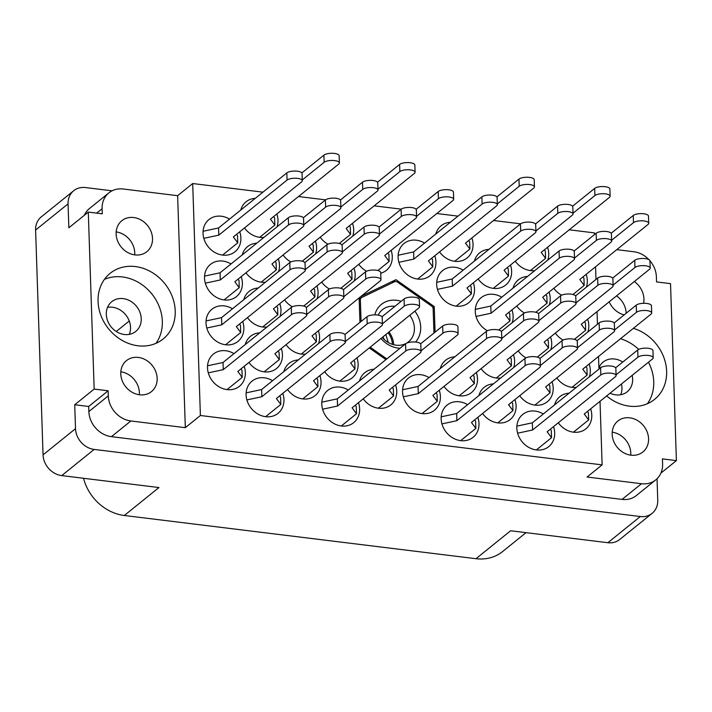 <?xml version="1.0" encoding="UTF-8"?>
<svg xmlns="http://www.w3.org/2000/svg" width="712" height="712" viewBox="0 0 712 712"><rect width="100%" height="100%" fill="white"/><g stroke="black" fill="none" stroke-linecap="round" stroke-linejoin="round"><path stroke-width="1.07" d="M606.624 395.961A42.204 36.054 51.1 0 0 654.542 399.396A42.204 36.054 51.1 0 0 666.628 371.29A42.204 36.054 51.1 0 0 633.377 328.339M647.395 403.713A42.204 36.054 51.1 0 0 653.741 381.677A42.204 36.054 51.1 0 0 648.454 362.221M98.069 301.425A42.204 36.054 51.1 0 0 121.966 340.318A42.204 36.054 51.1 0 0 163.137 339.01A42.204 36.054 51.1 0 0 175.214 310.904A42.204 36.054 51.1 0 0 151.318 272.02A42.204 36.054 51.1 0 0 110.146 273.319A42.204 36.054 51.1 0 0 98.069 301.425M155.99 343.326A42.204 36.054 51.1 0 0 162.336 321.29A42.204 36.054 51.1 0 0 104.415 279.389M120.817 371.798A19.909 17.008 -128.9 0 1 139.383 392.686A19.909 17.008 -128.9 0 1 139.338 394.768M120.773 373.88A19.909 17.008 51.1 0 0 132.04 392.223A19.909 17.008 51.1 0 0 151.46 391.609A19.909 17.008 51.1 0 0 157.156 378.348A19.909 17.008 51.1 0 0 145.889 360.005A19.909 17.008 51.1 0 0 126.469 360.619A19.909 17.008 51.1 0 0 120.773 373.88M134.702 254.869A19.909 17.008 51.1 0 0 134.746 252.787A19.909 17.008 51.1 0 0 116.172 231.898M116.127 233.981A19.909 17.008 51.1 0 0 127.404 252.324A19.909 17.008 51.1 0 0 146.823 251.71A19.909 17.008 51.1 0 0 152.519 238.449A19.909 17.008 51.1 0 0 141.243 220.106A19.909 17.008 51.1 0 0 121.823 220.72A19.909 17.008 51.1 0 0 116.127 233.981M630.752 455.155A19.909 17.008 51.1 0 0 630.796 453.072A19.909 17.008 51.1 0 0 612.222 432.184M648.57 438.734A19.909 17.008 -128.9 0 1 642.865 451.995A19.909 17.008 -128.9 0 1 623.445 452.61A19.909 17.008 -128.9 0 1 612.178 434.267A19.909 17.008 -128.9 0 1 617.874 421.006A19.909 17.008 -128.9 0 1 637.293 420.392A19.909 17.008 -128.9 0 1 648.57 438.734M621.46 383.99A19.108 16.332 -128.9 0 1 621.95 387.702A19.108 16.332 -128.9 0 1 620.713 394.742M610.051 393.193A19.108 16.332 51.1 0 0 627.165 391.814A19.108 16.332 51.1 0 0 632.639 379.087A19.108 16.332 51.1 0 0 632.149 375.375M616.539 295.88A19.909 17.008 -128.9 0 1 626.151 313.173A19.909 17.008 -128.9 0 1 626.159 313.271M634.312 281.552A19.909 17.008 -128.9 0 1 643.924 298.835A19.909 17.008 -128.9 0 1 643.532 303.303M624.166 314.873A19.909 17.008 -128.9 0 1 609.205 301.799M558.288 422.795A20.701 17.684 51.1 0 0 585.86 428.864A20.701 17.684 51.1 0 0 591.788 415.069A20.701 17.684 51.1 0 0 590.631 408.866M543.318 413.975A20.701 17.684 51.1 0 0 522.759 414.402A20.701 17.684 51.1 0 0 516.841 428.188A20.701 17.684 51.1 0 0 528.562 447.269A20.701 17.684 51.1 0 0 548.756 446.629A20.701 17.684 51.1 0 0 554.684 432.843A20.701 17.684 51.1 0 0 553.527 426.63M501.746 297.224A20.701 17.684 51.1 0 0 481.196 297.652A20.701 17.684 51.1 0 0 475.269 311.438A20.701 17.684 51.1 0 0 487.4 330.751M512.159 322.714A20.701 17.684 51.1 0 0 513.121 316.092A20.701 17.684 51.1 0 0 511.964 309.88M555.316 333.109A20.701 17.684 51.1 0 0 563.094 340.051M587.845 332.014A20.701 17.684 51.1 0 0 588.806 325.393A20.701 17.684 51.1 0 0 587.649 319.181M467.624 404.674A20.701 17.684 51.1 0 0 447.074 405.101A20.701 17.684 51.1 0 0 441.146 418.887A20.701 17.684 51.1 0 0 452.868 437.969A20.701 17.684 51.1 0 0 473.062 437.328A20.701 17.684 51.1 0 0 478.989 423.542A20.701 17.684 51.1 0 0 477.832 417.33M519.698 395.721A20.701 17.684 51.1 0 0 547.27 401.791A20.701 17.684 51.1 0 0 553.197 388.004A20.701 17.684 51.1 0 0 552.04 381.792M444.003 386.42A20.701 17.684 51.1 0 0 471.575 392.49A20.701 17.684 51.1 0 0 477.503 378.704A20.701 17.684 51.1 0 0 476.346 372.492M518.211 350.882A20.701 17.684 51.1 0 0 525.99 357.816M550.75 349.779A20.701 17.684 51.1 0 0 551.711 343.157A20.701 17.684 51.1 0 0 550.554 336.954M424.575 243.086A20.701 17.684 51.1 0 0 404.015 243.513A20.701 17.684 51.1 0 0 398.097 257.299A20.701 17.684 51.1 0 0 409.818 276.381A20.701 17.684 51.1 0 0 430.012 275.74A20.701 17.684 51.1 0 0 435.94 261.954A20.701 17.684 51.1 0 0 434.783 255.742M482.594 413.494A20.701 17.684 51.1 0 0 510.166 419.555A20.701 17.684 51.1 0 0 516.093 405.769A20.701 17.684 51.1 0 0 514.936 399.565M429.033 377.6A20.701 17.684 51.1 0 0 408.483 378.036A20.701 17.684 51.1 0 0 402.556 391.822A20.701 17.684 51.1 0 0 414.277 410.895A20.701 17.684 51.1 0 0 434.48 410.254A20.701 17.684 51.1 0 0 440.399 396.468A20.701 17.684 51.1 0 0 439.251 390.265M556.802 377.956A20.701 17.684 51.1 0 0 576.311 387.355M589.34 376.853A20.701 17.684 51.1 0 0 590.293 370.231A20.701 17.684 51.1 0 0 589.144 364.028M481.107 368.656A20.701 17.684 51.1 0 0 500.625 378.054M513.646 367.552A20.701 17.684 51.1 0 0 514.607 360.931A20.701 17.684 51.1 0 0 513.45 354.718M478.135 278.971A20.701 17.684 51.1 0 0 505.707 285.04A20.701 17.684 51.1 0 0 511.634 271.254A20.701 17.684 51.1 0 0 510.477 265.042M463.165 270.151A20.701 17.684 51.1 0 0 442.606 270.587A20.701 17.684 51.1 0 0 436.687 284.373A20.701 17.684 51.1 0 0 448.409 303.445A20.701 17.684 51.1 0 0 468.603 302.805A20.701 17.684 51.1 0 0 474.53 289.019A20.701 17.684 51.1 0 0 473.373 282.815M516.725 306.044A20.701 17.684 51.1 0 0 524.504 312.977M549.264 304.941A20.701 17.684 51.1 0 0 550.216 298.319A20.701 17.684 51.1 0 0 549.068 292.116M439.544 251.906A20.701 17.684 51.1 0 0 467.117 257.966A20.701 17.684 51.1 0 0 473.044 244.18A20.701 17.684 51.1 0 0 471.887 237.968M515.239 261.206A20.701 17.684 51.1 0 0 534.748 270.605M547.768 260.103A20.701 17.684 51.1 0 0 548.729 253.481A20.701 17.684 51.1 0 0 547.572 247.269M553.82 288.271A20.701 17.684 51.1 0 0 561.608 295.213M586.359 287.167A20.701 17.684 51.1 0 0 587.32 280.555A20.701 17.684 51.1 0 0 586.163 274.343M229.522 219.118A20.701 17.684 51.1 0 0 208.972 219.545A20.701 17.684 51.1 0 0 203.045 233.331A20.701 17.684 51.1 0 0 214.766 252.413A20.701 17.684 51.1 0 0 234.969 251.772A20.701 17.684 51.1 0 0 240.887 237.986A20.701 17.684 51.1 0 0 239.73 231.774M244.492 227.938A20.701 17.684 51.1 0 0 264.01 237.336M277.03 226.834A20.701 17.684 51.1 0 0 277.992 220.213A20.701 17.684 51.1 0 0 276.834 214M320.186 237.238A20.701 17.684 51.1 0 0 327.965 244.172M352.725 236.135A20.701 17.684 51.1 0 0 353.686 229.513A20.701 17.684 51.1 0 0 352.529 223.301M245.978 272.776A20.701 17.684 51.1 0 0 265.496 282.175M278.517 271.673A20.701 17.684 51.1 0 0 279.478 265.051A20.701 17.684 51.1 0 0 278.321 258.848M321.673 282.077A20.701 17.684 51.1 0 0 329.46 289.01M354.211 280.973A20.701 17.684 51.1 0 0 355.172 274.351A20.701 17.684 51.1 0 0 354.015 268.148M283.082 255.003A20.701 17.684 51.1 0 0 290.87 261.945M315.621 253.899A20.701 17.684 51.1 0 0 316.582 247.287A20.701 17.684 51.1 0 0 315.425 241.074M286.055 344.688A20.701 17.684 51.1 0 0 305.573 354.087M318.593 343.584A20.701 17.684 51.1 0 0 319.555 336.963A20.701 17.684 51.1 0 0 318.397 330.76M232.495 308.794A20.701 17.684 51.1 0 0 211.945 309.222A20.701 17.684 51.1 0 0 206.017 323.017A20.701 17.684 51.1 0 0 217.747 342.089A20.701 17.684 51.1 0 0 237.942 341.448A20.701 17.684 51.1 0 0 243.869 327.662A20.701 17.684 51.1 0 0 242.712 321.459M363.236 398.827A20.701 17.684 51.1 0 0 390.808 404.897A20.701 17.684 51.1 0 0 396.735 391.102A20.701 17.684 51.1 0 0 395.578 384.898M287.55 389.526A20.701 17.684 51.1 0 0 315.122 395.596A20.701 17.684 51.1 0 0 321.041 381.801A20.701 17.684 51.1 0 0 319.884 375.598M358.777 264.303A20.701 17.684 51.1 0 0 366.555 271.245M380.742 273.23A20.701 17.684 51.1 0 0 386.349 270.373A20.701 17.684 51.1 0 0 392.276 256.587A20.701 17.684 51.1 0 0 391.119 250.375M247.473 317.614A20.701 17.684 51.1 0 0 266.982 327.022M280.012 316.511A20.701 17.684 51.1 0 0 280.964 309.889A20.701 17.684 51.1 0 0 279.807 303.686M324.645 371.753A20.701 17.684 51.1 0 0 352.218 377.823A20.701 17.684 51.1 0 0 358.145 364.037A20.701 17.684 51.1 0 0 356.988 357.825M248.96 362.452A20.701 17.684 51.1 0 0 276.532 368.522A20.701 17.684 51.1 0 0 282.45 354.736A20.701 17.684 51.1 0 0 281.302 348.524M348.266 390.007A20.701 17.684 51.1 0 0 327.716 390.434A20.701 17.684 51.1 0 0 321.788 404.22A20.701 17.684 51.1 0 0 333.51 423.302A20.701 17.684 51.1 0 0 353.704 422.661A20.701 17.684 51.1 0 0 359.631 408.875A20.701 17.684 51.1 0 0 358.474 402.663M231.008 263.956A20.701 17.684 51.1 0 0 210.458 264.383A20.701 17.684 51.1 0 0 204.531 278.17A20.701 17.684 51.1 0 0 216.252 297.251A20.701 17.684 51.1 0 0 236.455 296.61A20.701 17.684 51.1 0 0 242.383 282.824A20.701 17.684 51.1 0 0 241.226 276.612M284.569 299.841A20.701 17.684 51.1 0 0 292.356 306.783M317.107 298.746A20.701 17.684 51.1 0 0 318.068 292.125A20.701 17.684 51.1 0 0 316.911 285.913M272.571 380.706A20.701 17.684 51.1 0 0 252.021 381.134A20.701 17.684 51.1 0 0 246.094 394.92A20.701 17.684 51.1 0 0 257.824 414.001A20.701 17.684 51.1 0 0 278.018 413.361A20.701 17.684 51.1 0 0 283.946 399.574A20.701 17.684 51.1 0 0 282.789 393.362M233.99 353.633A20.701 17.684 51.1 0 0 213.431 354.069A20.701 17.684 51.1 0 0 207.504 367.855A20.701 17.684 51.1 0 0 219.234 386.928A20.701 17.684 51.1 0 0 239.428 386.287A20.701 17.684 51.1 0 0 245.355 372.501A20.701 17.684 51.1 0 0 244.198 366.297M129.308 334.355A19.108 16.332 51.1 0 0 130.545 327.324A19.108 16.332 51.1 0 0 107.539 307.37M141.234 318.7A19.108 16.332 -128.9 0 1 135.761 331.427A19.108 16.332 -128.9 0 1 117.115 332.014A19.108 16.332 -128.9 0 1 106.302 314.41A19.108 16.332 -128.9 0 1 111.766 301.683A19.108 16.332 -128.9 0 1 130.412 301.087A19.108 16.332 -128.9 0 1 141.234 318.7M112.051 190.816L85.484 187.559A19.749 16.874 51.1 0 0 73.71 190.718A19.749 16.874 51.1 0 0 68.049 203.872L68.85 227.787L88.297 212.096L94.162 389.072L74.716 404.754L75.508 428.668A19.749 16.874 51.1 0 0 94.171 449.423L640.311 516.529A19.749 16.874 51.1 0 0 652.094 513.37A19.749 16.874 51.1 0 0 657.746 500.216L657.034 478.749M68.049 203.872L35.6 230.047L43.058 454.852L75.508 428.668M94.171 449.423L61.721 475.598L158.954 487.551L124.315 515.488L475.981 558.706L510.629 530.76L607.861 542.713L640.311 516.529M526.026 532.656L502.592 551.56A44.589 38.101 -128.9 0 1 475.981 558.706M124.315 515.488A44.589 38.101 -128.9 0 1 83.553 478.286M660.905 473.115L676.4 460.611L670.526 283.643L656.553 281.925L656.384 276.843A23.888 20.408 51.1 0 0 649.949 260.761M259.738 332.86A20.701 17.684 51.1 0 0 250.535 336.295A20.701 17.684 51.1 0 0 245.231 344.563M258.251 288.022A20.701 17.684 51.1 0 0 249.049 291.457A20.701 17.684 51.1 0 0 243.744 299.725M298.328 359.934A20.701 17.684 51.1 0 0 289.125 363.369A20.701 17.684 51.1 0 0 283.821 371.637M374.022 369.234A20.701 17.684 51.1 0 0 364.811 372.67A20.701 17.684 51.1 0 0 359.507 380.938M256.765 243.184A20.701 17.684 51.1 0 0 247.562 246.619A20.701 17.684 51.1 0 0 242.258 254.887M255.279 198.345A20.701 17.684 51.1 0 0 246.076 201.772A20.701 17.684 51.1 0 0 240.772 210.04M450.322 222.304A20.701 17.684 51.1 0 0 441.12 225.74A20.701 17.684 51.1 0 0 435.815 234.008M527.503 276.452A20.701 17.684 51.1 0 0 518.3 279.887A20.701 17.684 51.1 0 0 512.996 288.155M488.913 249.378A20.701 17.684 51.1 0 0 479.71 252.813A20.701 17.684 51.1 0 0 474.406 261.082M493.38 383.901A20.701 17.684 51.1 0 0 484.169 387.337A20.701 17.684 51.1 0 0 478.873 395.605M454.79 356.828A20.701 17.684 51.1 0 0 445.587 360.263A20.701 17.684 51.1 0 0 440.283 368.531M569.066 393.202A20.701 17.684 51.1 0 0 559.863 396.637A20.701 17.684 51.1 0 0 554.559 404.906M600.02 401.283L602.13 464.874L200.392 415.505L185.325 427.663L177.626 195.684L123.185 189A23.888 20.408 51.1 0 0 108.936 192.827A23.888 20.408 51.1 0 0 102.101 208.732L102.27 213.814L88.297 212.096M74.716 404.754L88.689 406.472L108.135 390.79L94.162 389.072M185.325 427.663L130.883 420.97L111.437 436.661A23.888 20.408 -128.9 0 1 88.858 411.554L88.689 406.472M108.135 390.79L108.304 395.872A23.888 20.408 51.1 0 0 130.883 420.97M435.077 332.139L434.231 306.552L395.934 279.674L360.913 296.468M369.261 347.928L385.922 359.631M359.142 297.892L359.952 322.385M569.235 229.798L594.44 232.895L594.493 234.568M595.561 266.76L595.98 279.416M597.048 311.607L597.466 324.254M598.534 356.445L598.952 369.092M200.392 415.505L192.694 183.536L262.933 192.16M298.497 196.53L325.553 199.858M374.183 205.83L401.248 209.159M436.794 213.529L457.985 216.128M493.541 220.498L520.606 223.826M616.779 249.645L633.813 251.745A23.888 20.408 51.1 0 1 648.97 259.666M177.626 195.684L192.694 183.536M84.345 215.282A23.888 20.408 -128.9 0 1 89.489 208.509L108.936 192.827M111.437 436.661L622.057 499.406L641.503 483.715A23.888 20.408 51.1 0 0 655.761 479.888A23.888 20.408 51.1 0 0 662.596 463.975L662.427 458.893L676.4 460.611M602.13 464.874L587.062 477.022L641.503 483.715M655.761 479.888L636.314 495.57A23.888 20.408 -128.9 0 1 622.057 499.406M652.094 513.37L619.645 539.545A19.749 16.874 -128.9 0 1 607.861 542.713M35.6 230.047A19.749 16.874 -128.9 0 1 41.252 216.902L73.71 190.718M61.721 475.598A19.749 16.874 -128.9 0 1 43.058 454.852M598.943 367.757A19.108 16.332 -128.9 0 1 600.946 367.517M129.264 320.987L116.252 331.489M622.76 362.052A19.108 16.332 51.1 0 0 603.171 362.061A19.108 16.332 51.1 0 0 598.917 367.819M391.653 283.136L395.934 279.674M432.834 307.682L434.231 306.552M638.7 349.387A42.204 36.054 51.1 0 0 620.499 338.725M572.929 294.492L584.178 285.414L579.791 279.487L648.045 224.431A7.965 2.732 178.1 0 0 648.721 223.274A7.965 2.732 178.1 0 0 642.366 220.809A7.965 2.732 178.1 0 0 633.484 222.642L611.599 240.3M648.721 223.274L648.481 216.101A7.965 2.732 178.1 0 0 642.126 213.636A7.965 2.732 178.1 0 0 633.253 215.469L611.172 233.278M584.178 285.414L583.947 278.241L582.968 276.923M265.629 416.671L280.804 404.434L276.407 398.506L344.661 343.451A7.965 2.732 178.1 0 0 345.347 342.294A7.965 2.732 178.1 0 0 338.983 339.829A7.965 2.732 178.1 0 0 330.11 341.662L261.856 396.718L246.877 399.93M345.347 342.294L345.106 335.121A7.965 2.732 178.1 0 0 338.752 332.655A7.965 2.732 178.1 0 0 329.87 334.489L261.615 389.544L246.138 392.864M280.804 404.434L280.564 397.26L279.585 395.943M261.856 396.718L261.615 389.544M303.677 306.062L314.927 296.984L310.539 291.057L378.793 236.001A7.965 2.732 178.1 0 0 379.469 234.844A7.965 2.732 178.1 0 0 373.115 232.379A7.965 2.732 178.1 0 0 364.233 234.212L342.347 251.87M379.469 234.844L379.229 227.671A7.965 2.732 178.1 0 0 372.874 225.206A7.965 2.732 178.1 0 0 364.001 227.039L341.92 244.848M314.927 296.984L314.695 289.811L313.716 288.493M224.066 299.921L239.241 287.684L234.844 281.756L303.098 226.701A7.965 2.732 178.1 0 0 303.784 225.544A7.965 2.732 178.1 0 0 297.42 223.079A7.965 2.732 178.1 0 0 288.547 224.912L220.293 279.967L205.314 283.18M303.784 225.544L303.543 218.37A7.965 2.732 178.1 0 0 297.189 215.905A7.965 2.732 178.1 0 0 288.307 217.739L220.053 272.794L204.575 276.114M239.241 287.684L239.001 280.51L238.022 279.193M220.293 279.967L220.053 272.794M341.324 425.972L356.49 413.734L352.102 407.807L420.356 352.752A7.965 2.732 178.1 0 0 421.032 351.595A7.965 2.732 178.1 0 0 414.678 349.129A7.965 2.732 178.1 0 0 405.796 350.963L337.541 406.018L322.572 409.231M421.032 351.595L420.801 344.421A7.965 2.732 178.1 0 0 414.437 341.956A7.965 2.732 178.1 0 0 405.564 343.789L337.31 398.845L321.824 402.164M356.49 413.734L356.258 406.561L355.279 405.244M337.541 406.018L337.31 398.845M264.143 371.833L279.318 359.596L274.921 353.668L343.175 298.613A7.965 2.732 178.1 0 0 343.86 297.456A7.965 2.732 178.1 0 0 337.497 294.99A7.965 2.732 178.1 0 0 328.624 296.824L306.73 314.482M343.86 297.456L343.62 290.282A7.965 2.732 178.1 0 0 337.265 287.817A7.965 2.732 178.1 0 0 328.383 289.651L306.302 307.459M279.318 359.596L279.077 352.422L278.098 351.105M339.838 381.134L355.003 368.896L350.615 362.969L418.87 307.913A7.965 2.732 178.1 0 0 419.546 306.756A7.965 2.732 178.1 0 0 413.191 304.291A7.965 2.732 178.1 0 0 404.309 306.124L382.424 323.782M419.546 306.756L419.306 299.583A7.965 2.732 178.1 0 0 412.951 297.118A7.965 2.732 178.1 0 0 404.078 298.951L381.997 316.76M355.003 368.896L354.772 361.723L353.793 360.406M262.657 326.995L277.831 314.757L273.435 308.83L341.689 253.775A7.965 2.732 178.1 0 0 342.365 252.618A7.965 2.732 178.1 0 0 336.011 250.152A7.965 2.732 178.1 0 0 327.137 251.986L305.243 269.643M342.365 252.618L342.134 245.435A7.965 2.732 178.1 0 0 335.77 242.979A7.965 2.732 178.1 0 0 326.897 244.812L304.816 262.621M277.831 314.757L277.591 307.584L276.612 306.267M377.876 270.524L389.135 261.446L384.738 255.519L452.992 200.464A7.965 2.732 178.1 0 0 453.678 199.307A7.965 2.732 178.1 0 0 447.314 196.841A7.965 2.732 178.1 0 0 438.441 198.675L416.547 216.332M453.678 199.307L453.437 192.133A7.965 2.732 178.1 0 0 447.083 189.668A7.965 2.732 178.1 0 0 438.2 191.501L416.12 209.31M389.135 261.446L388.894 254.273L387.915 252.956M302.733 398.907L317.908 386.669L313.511 380.742L381.765 325.687A7.965 2.732 178.1 0 0 382.442 324.521A7.965 2.732 178.1 0 0 376.087 322.064A7.965 2.732 178.1 0 0 367.214 323.898L345.32 341.555M382.442 324.521L382.21 317.347A7.965 2.732 178.1 0 0 375.847 314.882A7.965 2.732 178.1 0 0 366.974 316.715L344.893 334.524M317.908 386.669L317.668 379.496L316.689 378.179M378.419 408.207L393.594 395.97L389.197 390.043L457.46 334.987A7.965 2.732 178.1 0 0 458.136 333.821A7.965 2.732 178.1 0 0 451.782 331.365A7.965 2.732 178.1 0 0 442.9 333.198L421.014 350.856M458.136 333.821L457.896 326.648A7.965 2.732 178.1 0 0 451.542 324.183A7.965 2.732 178.1 0 0 442.659 326.016L420.587 343.825M393.594 395.97L393.353 388.797L392.383 387.479M225.553 344.768L240.727 332.522L236.331 326.603L304.585 271.539A7.965 2.732 178.1 0 0 305.27 270.382A7.965 2.732 178.1 0 0 298.907 267.917A7.965 2.732 178.1 0 0 290.033 269.75L221.779 324.814L206.8 328.018M305.27 270.382L305.03 263.209A7.965 2.732 178.1 0 0 298.675 260.743A7.965 2.732 178.1 0 0 289.793 262.577L221.539 317.632L206.062 320.952M240.727 332.522L240.487 325.348L239.508 324.031M221.779 324.814L221.539 317.632M301.247 354.069L316.413 341.822L312.025 335.904L380.279 280.839A7.965 2.732 178.1 0 0 380.956 279.683A7.965 2.732 178.1 0 0 374.601 277.217A7.965 2.732 178.1 0 0 365.719 279.051L343.834 296.708M380.956 279.683L380.724 272.509A7.965 2.732 178.1 0 0 374.361 270.044A7.965 2.732 178.1 0 0 365.487 271.877L343.407 289.686M316.413 341.822L316.181 334.649L315.202 333.332M302.182 261.224L313.44 252.146L309.044 246.218L377.307 191.163A7.965 2.732 178.1 0 0 377.983 190.006A7.965 2.732 178.1 0 0 371.628 187.541A7.965 2.732 178.1 0 0 362.746 189.374L340.861 207.032M377.983 190.006L377.743 182.833A7.965 2.732 178.1 0 0 371.388 180.367A7.965 2.732 178.1 0 0 362.506 182.201L340.434 200.01M313.44 252.146L313.2 244.972L312.23 243.655M340.772 288.298L352.031 279.22L347.634 273.292L415.897 218.228A7.965 2.732 178.1 0 0 416.573 217.071A7.965 2.732 178.1 0 0 410.219 214.615A7.965 2.732 178.1 0 0 401.337 216.448L379.443 234.106M416.573 217.071L416.333 209.898A7.965 2.732 178.1 0 0 409.978 207.432A7.965 2.732 178.1 0 0 401.096 209.266L379.024 227.075M352.031 279.22L351.79 272.046L350.82 270.729M261.171 282.157L276.336 269.919L271.948 263.992L340.202 208.928A7.965 2.732 178.1 0 0 340.879 207.77A7.965 2.732 178.1 0 0 334.524 205.305A7.965 2.732 178.1 0 0 325.642 207.139L303.757 224.796M340.879 207.77L340.647 200.597A7.965 2.732 178.1 0 0 334.284 198.132A7.965 2.732 178.1 0 0 325.411 199.965L303.33 217.774M276.336 269.919L276.105 262.737L275.126 261.429M339.286 243.46L350.544 234.373L346.148 228.445L414.402 173.39A7.965 2.732 178.1 0 0 415.087 172.233A7.965 2.732 178.1 0 0 408.733 169.768A7.965 2.732 178.1 0 0 399.85 171.601L377.956 189.258M415.087 172.233L414.847 165.059A7.965 2.732 178.1 0 0 408.492 162.594A7.965 2.732 178.1 0 0 399.61 164.428L377.529 182.236M350.544 234.373L350.304 227.199L349.325 225.882M259.684 237.318L274.85 225.072L270.462 219.145L338.716 164.089A7.965 2.732 178.1 0 0 339.393 162.932A7.965 2.732 178.1 0 0 333.038 160.467A7.965 2.732 178.1 0 0 324.156 162.3L302.271 179.958M339.393 162.932L339.152 155.759A7.965 2.732 178.1 0 0 332.798 153.294A7.965 2.732 178.1 0 0 323.924 155.127L301.844 172.936M274.85 225.072L274.618 217.899L273.639 216.582M222.58 255.083L237.755 242.845L233.358 236.918L301.612 181.863A7.965 2.732 178.1 0 0 302.288 180.706A7.965 2.732 178.1 0 0 295.934 178.24A7.965 2.732 178.1 0 0 287.061 180.074L218.798 235.129L203.828 238.333M302.288 180.706L302.057 173.532A7.965 2.732 178.1 0 0 295.694 171.067A7.965 2.732 178.1 0 0 286.82 172.9L218.566 227.956L203.089 231.267M237.755 242.845L237.514 235.672L236.535 234.355M218.798 235.129L218.566 227.956M227.039 389.606L242.213 377.369L237.817 371.442L306.071 316.386A7.965 2.732 178.1 0 0 306.756 315.22A7.965 2.732 178.1 0 0 300.402 312.764A7.965 2.732 178.1 0 0 291.519 314.597L223.265 369.653L208.287 372.857M306.756 315.22L306.516 308.047A7.965 2.732 178.1 0 0 300.161 305.582A7.965 2.732 178.1 0 0 291.279 307.415L223.025 362.479L207.548 365.79M242.213 377.369L241.973 370.195L241.003 368.878M223.265 369.653L223.025 362.479M530.422 270.587L545.597 258.34L541.2 252.413L609.454 197.358A7.965 2.732 178.1 0 0 610.131 196.201A7.965 2.732 178.1 0 0 603.776 193.735A7.965 2.732 178.1 0 0 594.903 195.569L573.009 213.226M610.131 196.201L609.899 189.027A7.965 2.732 178.1 0 0 603.536 186.562A7.965 2.732 178.1 0 0 594.662 188.395L572.582 206.204M545.597 258.34L545.356 251.167L544.377 249.85M454.728 261.277L469.902 249.04L465.506 243.112L533.76 188.057A7.965 2.732 178.1 0 0 534.445 186.9A7.965 2.732 178.1 0 0 528.09 184.435A7.965 2.732 178.1 0 0 519.208 186.268L497.314 203.926M534.445 186.9L534.205 179.727A7.965 2.732 178.1 0 0 527.85 177.261A7.965 2.732 178.1 0 0 518.968 179.095L496.896 196.904M469.902 249.04L469.662 241.866L468.692 240.549M535.824 312.265L547.083 303.187L542.686 297.26L610.941 242.196A7.965 2.732 178.1 0 0 611.626 241.039A7.965 2.732 178.1 0 0 605.262 238.573A7.965 2.732 178.1 0 0 596.389 240.407L574.495 258.064M611.626 241.039L611.386 233.865A7.965 2.732 178.1 0 0 605.031 231.4A7.965 2.732 178.1 0 0 596.149 233.233L574.068 251.042M547.083 303.187L546.843 296.005L545.864 294.697M456.214 306.124L471.388 293.887L466.992 287.959L535.255 232.895A7.965 2.732 178.1 0 0 535.931 231.738A7.965 2.732 178.1 0 0 529.577 229.273A7.965 2.732 178.1 0 0 520.694 231.106L452.44 286.171L437.462 289.375M535.931 231.738L535.691 224.565A7.965 2.732 178.1 0 0 529.336 222.1A7.965 2.732 178.1 0 0 520.454 223.933L452.2 278.997L436.723 282.308M471.388 293.887L471.148 286.705L470.178 285.387M452.44 286.171L452.2 278.997M493.318 288.351L508.493 276.114L504.096 270.186L572.35 215.131A7.965 2.732 178.1 0 0 573.035 213.974A7.965 2.732 178.1 0 0 566.672 211.508A7.965 2.732 178.1 0 0 557.799 213.342L535.905 231M573.035 213.974L572.795 206.8A7.965 2.732 178.1 0 0 566.441 204.335A7.965 2.732 178.1 0 0 557.558 206.168L535.477 223.977M508.493 276.114L508.252 268.94L507.273 267.623M496.291 378.036L511.465 365.79L507.069 359.872L575.332 304.807A7.965 2.732 178.1 0 0 576.008 303.65A7.965 2.732 178.1 0 0 569.653 301.185A7.965 2.732 178.1 0 0 560.771 303.018L538.877 320.676M576.008 303.65L575.768 296.477A7.965 2.732 178.1 0 0 569.413 294.012A7.965 2.732 178.1 0 0 560.531 295.845L538.459 313.654M511.465 365.79L511.225 358.617L510.255 357.299M571.985 387.337L587.16 375.091L582.763 369.172L651.017 314.108A7.965 2.732 178.1 0 0 651.702 312.951A7.965 2.732 178.1 0 0 645.339 310.485A7.965 2.732 178.1 0 0 636.466 312.319L614.572 329.976M651.702 312.951L651.462 305.777A7.965 2.732 178.1 0 0 645.108 303.312A7.965 2.732 178.1 0 0 636.225 305.145L614.144 322.954M587.16 375.091L586.919 367.917L585.94 366.6M422.091 413.574L437.266 401.337L432.869 395.409L501.123 340.345A7.965 2.732 178.1 0 0 501.8 339.188A7.965 2.732 178.1 0 0 495.445 336.732A7.965 2.732 178.1 0 0 486.572 338.565L418.309 393.62L403.339 396.824M501.8 339.188L501.568 332.014A7.965 2.732 178.1 0 0 495.214 329.549A7.965 2.732 178.1 0 0 486.332 331.383L418.077 386.447L402.6 389.758M437.266 401.337L437.026 394.163L436.047 392.846M418.309 393.62L418.077 386.447M497.777 422.875L512.952 410.637L508.564 404.71L576.818 349.654A7.965 2.732 178.1 0 0 577.494 348.488A7.965 2.732 178.1 0 0 571.14 346.032A7.965 2.732 178.1 0 0 562.258 347.865L540.372 365.523M577.494 348.488L577.254 341.315A7.965 2.732 178.1 0 0 570.899 338.85A7.965 2.732 178.1 0 0 562.017 340.683L539.945 358.492M512.952 410.637L512.711 403.464L511.741 402.147M417.624 279.051L432.798 266.813L428.41 260.886L496.664 205.83A7.965 2.732 178.1 0 0 497.341 204.673A7.965 2.732 178.1 0 0 490.986 202.208A7.965 2.732 178.1 0 0 482.104 204.041L413.85 259.097L398.88 262.301M497.341 204.673L497.101 197.5A7.965 2.732 178.1 0 0 490.746 195.035A7.965 2.732 178.1 0 0 481.864 196.868L413.61 251.923L398.133 255.234M432.798 266.813L432.558 259.64L431.588 258.322M413.85 259.097L413.61 251.923M537.311 357.104L548.569 348.026L544.173 342.098L612.427 287.043A7.965 2.732 178.1 0 0 613.112 285.886A7.965 2.732 178.1 0 0 606.749 283.421A7.965 2.732 178.1 0 0 597.875 285.254L575.981 302.912M613.112 285.886L612.872 278.703A7.965 2.732 178.1 0 0 606.517 276.247A7.965 2.732 178.1 0 0 597.635 278.08L575.554 295.889M548.569 348.026L548.329 340.852L547.35 339.535M459.196 395.801L474.361 383.563L469.973 377.636L538.227 322.58A7.965 2.732 178.1 0 0 538.904 321.423A7.965 2.732 178.1 0 0 532.549 318.958A7.965 2.732 178.1 0 0 523.667 320.792L501.782 338.449M538.904 321.423L538.664 314.25A7.965 2.732 178.1 0 0 532.309 311.785A7.965 2.732 178.1 0 0 523.436 313.618L501.355 331.427M474.361 383.563L474.13 376.39L473.151 375.073M534.881 405.101L550.056 392.864L545.659 386.936L613.913 331.881A7.965 2.732 178.1 0 0 614.598 330.724A7.965 2.732 178.1 0 0 608.244 328.259A7.965 2.732 178.1 0 0 599.362 330.092L577.468 347.75M614.598 330.724L614.358 323.551A7.965 2.732 178.1 0 0 608.004 321.085A7.965 2.732 178.1 0 0 599.121 322.919L577.04 340.728M550.056 392.864L549.815 385.69L548.836 384.373M460.682 440.639L475.847 428.401L471.46 422.474L539.714 367.419A7.965 2.732 178.1 0 0 540.39 366.262A7.965 2.732 178.1 0 0 534.036 363.796A7.965 2.732 178.1 0 0 525.153 365.63L456.899 420.685L441.93 423.898M540.39 366.262L540.159 359.088A7.965 2.732 178.1 0 0 533.795 356.623A7.965 2.732 178.1 0 0 524.922 358.456L456.668 413.512L441.182 416.832M475.847 428.401L475.616 421.228L474.637 419.911M456.899 420.685L456.668 413.512M574.415 339.33L585.673 330.252L581.277 324.325L649.531 269.269A7.965 2.732 178.1 0 0 650.207 268.113A7.965 2.732 178.1 0 0 643.853 265.647A7.965 2.732 178.1 0 0 634.971 267.481L613.085 285.138M650.207 268.113L649.976 260.939A7.965 2.732 178.1 0 0 643.612 258.474A7.965 2.732 178.1 0 0 634.739 260.307L612.658 278.116M585.673 330.252L585.433 323.079L584.454 321.762M498.72 330.03L509.979 320.952L505.582 315.024L573.836 259.969A7.965 2.732 178.1 0 0 574.522 258.812A7.965 2.732 178.1 0 0 568.167 256.347A7.965 2.732 178.1 0 0 559.285 258.18L491.031 313.236L476.052 316.448M574.522 258.812L574.281 251.639A7.965 2.732 178.1 0 0 567.927 249.173A7.965 2.732 178.1 0 0 559.045 251.007L490.791 306.062L475.313 309.382M509.979 320.952L509.739 313.778L508.76 312.461M491.031 313.236L490.791 306.062M536.367 449.94L551.542 437.702L547.145 431.775L615.408 376.719A7.965 2.732 178.1 0 0 616.085 375.562A7.965 2.732 178.1 0 0 609.73 373.097A7.965 2.732 178.1 0 0 600.848 374.93L532.594 429.986L517.615 433.199M616.085 375.562L615.844 368.389A7.965 2.732 178.1 0 0 609.49 365.923A7.965 2.732 178.1 0 0 600.608 367.757L532.353 422.812L516.876 426.132M551.542 437.702L551.302 430.529L550.332 429.211M532.594 429.986L532.353 422.812M573.471 432.175L588.646 419.938L584.249 414.01L652.504 358.955A7.965 2.732 178.1 0 0 653.189 357.789A7.965 2.732 178.1 0 0 646.825 355.332A7.965 2.732 178.1 0 0 637.952 357.166L616.058 374.823M653.189 357.789L652.948 350.615A7.965 2.732 178.1 0 0 646.594 348.15A7.965 2.732 178.1 0 0 637.712 349.984L615.631 367.793M588.646 419.938L588.406 412.764L587.427 411.447M380.973 338.476A25.481 21.769 51.1 0 0 400.01 348.266M415.532 342.027A25.481 21.769 51.1 0 0 420.703 327.066A25.481 21.769 51.1 0 0 414.847 311.153M382.219 337.47A20.701 17.684 51.1 0 0 405.858 343.576M406.605 343.166A20.701 17.684 51.1 0 0 408.483 341.876A20.701 17.684 51.1 0 0 414.402 328.09A20.701 17.684 51.1 0 0 409.738 315.283M382.976 336.865L384.427 339.722M392.419 344.368A19.349 16.536 51.1 0 0 388.102 332.727M388.271 342.508L385.86 334.533M393.665 344.724A20.701 17.684 51.1 0 0 389.001 332.006M433.946 333.047L433.127 308.225A45.381 38.777 51.1 0 0 432.122 306.427L396.949 281.73A45.381 38.777 51.1 0 0 395.053 281.498L361.233 297.714A45.381 38.777 51.1 0 0 360.343 299.28L359.213 300.188M359.186 299.36L361.233 297.714M401.159 301.301A25.481 21.769 51.1 0 0 374.806 314.864M361.082 321.468L360.343 299.28M386.821 358.91L370.151 347.207M394.911 306.338A20.701 17.684 51.1 0 0 382.486 309.649A20.701 17.684 51.1 0 0 378.205 315.122M102.101 208.732L96.654 213.128M88.858 411.554L108.304 395.872M633.484 222.642L633.253 215.469M330.11 341.662L329.87 334.489M364.233 234.212L364.001 227.039M288.547 224.912L288.307 217.739M405.796 350.963L405.564 343.789M328.624 296.824L328.383 289.651M404.309 306.124L404.078 298.951M327.137 251.986L326.897 244.812M438.441 198.675L438.2 191.501M367.214 323.898L366.974 316.715M442.9 333.198L442.659 326.016M290.033 269.75L289.793 262.577M365.719 279.051L365.487 271.877M362.746 189.374L362.506 182.201M401.337 216.448L401.096 209.266M325.642 207.139L325.411 199.965M399.85 171.601L399.61 164.428M324.156 162.3L323.924 155.127M287.061 180.074L286.82 172.9M291.519 314.597L291.279 307.415M594.903 195.569L594.662 188.395M519.208 186.268L518.968 179.095M596.389 240.407L596.149 233.233M520.694 231.106L520.454 223.933M557.799 213.342L557.558 206.168M560.771 303.018L560.531 295.845M636.466 312.319L636.225 305.145M486.572 338.565L486.332 331.383M562.258 347.865L562.017 340.683M482.104 204.041L481.864 196.868M597.875 285.254L597.635 278.08M523.667 320.792L523.436 313.618M599.362 330.092L599.121 322.919M525.153 365.63L524.922 358.456M634.971 267.481L634.739 260.307M559.285 258.18L559.045 251.007M600.848 374.93L600.608 367.757M637.952 357.166L637.712 349.984"/></g></svg>

